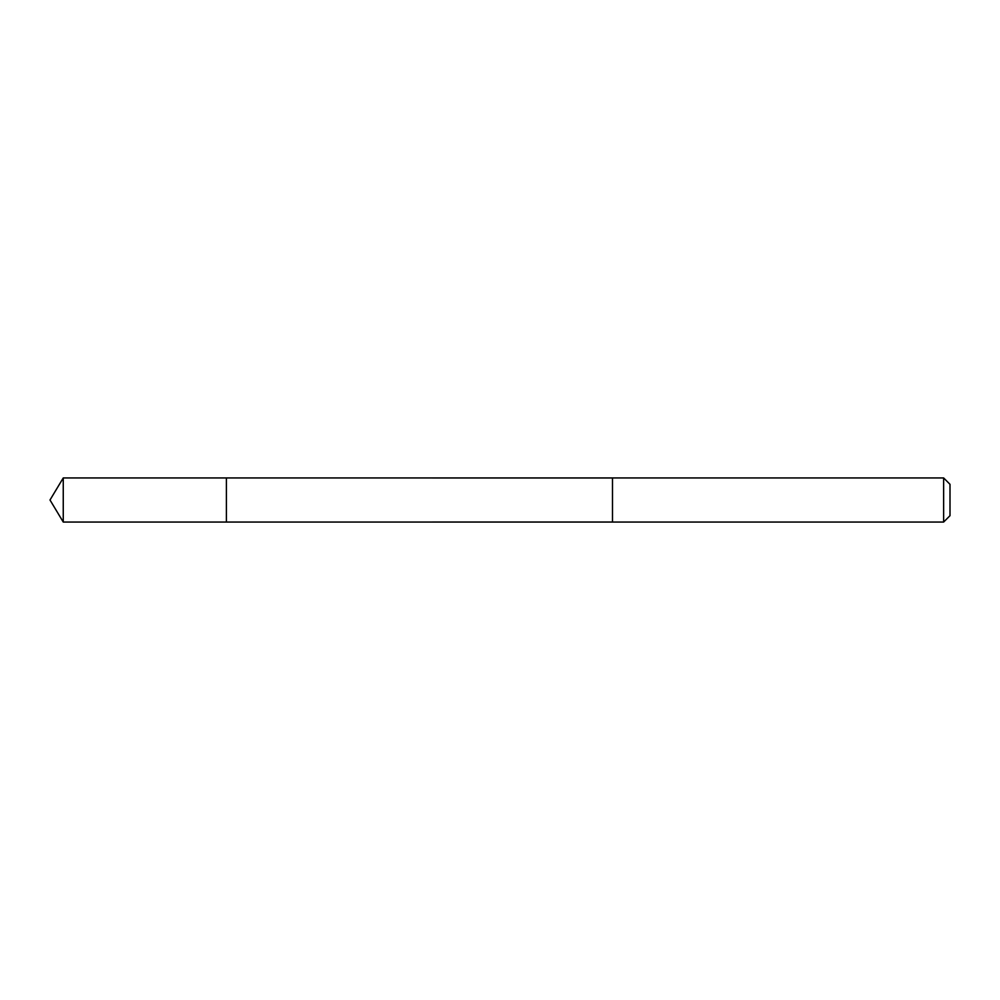 <?xml version="1.0" encoding="UTF-8"?>
<svg xmlns="http://www.w3.org/2000/svg" width="1000" height="1000" viewBox="0 0 1000 1000"><rect width="100%" height="100%" fill="white"/><g stroke="black" fill="none" stroke-linecap="round" stroke-linejoin="round"><path stroke-width="1.5" d="M226.4 483.738L226.4 477.95L63.25 477.95L63.25 522.05L226.4 522.05L226.4 477.95L612.5 477.962L612.5 522.038L226.4 522.05L226.4 483.738M612.5 477.95L612.5 522.05L943.637 522.05L943.637 477.95L612.5 477.95M943.637 477.95L950 484.312L950 515.688L943.637 522.05M226.4 522.05L63.25 522.05L50 500L63.25 522.05M50 500L63.25 477.95"/></g></svg>
